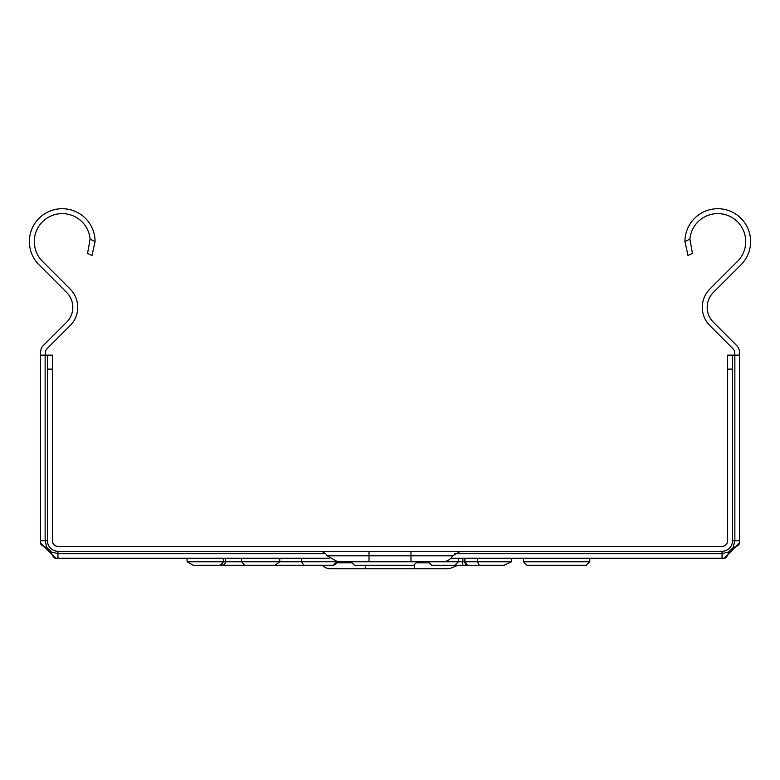 <?xml version="1.0" encoding="UTF-8"?>
<svg xmlns="http://www.w3.org/2000/svg" width="780" height="780" viewBox="0 0 780 780"><rect width="100%" height="100%" fill="white"/><g stroke="black" fill="none" stroke-linecap="round" stroke-linejoin="round"><path stroke-width="1.17" d="M410.972 551.275L410.972 555.818L452.722 555.818A11.885 11.885 0 0 1 442.426 561.766L337.574 561.766L365.537 561.766L350.981 561.766L354.481 565.256L413.761 565.256L377.52 565.256M319.41 551.275A9.087 9.087 0 0 1 327.278 555.818L337.574 561.766M414.492 565.178L414.492 568.757L449.446 568.757L330.613 568.757A11.885 11.885 0 0 1 322.189 565.256M454.516 553.605L722.046 553.605L728.734 551.947L733.2 547.482L734.858 540.793L734.858 355.134L739.518 355.134L739.518 542.89L724.142 558.265L450.85 558.265M329.15 558.265L55.858 558.265L40.482 542.89L40.482 355.134L45.142 355.134L45.142 540.793L46.8 547.482L51.265 551.947L57.954 553.605L325.484 553.605M47.473 355.134L52.367 355.134L52.367 540.793A5.596 5.596 0 0 0 57.954 546.38L722.046 546.38A5.596 5.596 0 0 0 727.633 540.793L727.633 355.134L732.527 355.134L732.527 540.793A10.481 10.481 0 0 1 722.046 551.275L57.954 551.275A10.481 10.481 0 0 1 47.473 540.793L47.473 355.134L45.142 355.134M734.858 355.134L732.527 355.134M95.082 241.478L92.011 255.469L87.574 253.393L90.09 239.148L95.082 241.478A32.858 32.858 0 0 0 49.608 211.243A32.858 32.858 0 0 0 39 264.81L66.68 292.49A20.972 20.972 0 0 1 66.68 322.15L43.553 345.277A10.481 10.481 0 0 0 40.482 352.687L40.482 355.134M739.518 355.134L739.518 352.687A10.481 10.481 0 0 0 736.447 345.277L713.32 322.15A20.972 20.972 0 0 1 713.32 292.49L741 264.81A32.858 32.858 0 0 0 730.392 211.243A32.858 32.858 0 0 0 684.918 241.478L689.91 239.148L692.425 253.393L687.989 255.469L684.918 241.478M45.377 355.134L45.377 352.687A5.596 5.596 0 0 1 47.014 348.738L70.141 325.611A25.867 25.867 0 0 0 70.141 289.029L42.461 261.349A27.963 27.963 0 0 1 50.417 216.236A27.963 27.963 0 0 1 90.09 239.148M689.91 239.148A27.963 27.963 0 0 1 729.583 216.236A27.963 27.963 0 0 1 737.539 261.349L709.858 289.029A25.867 25.867 0 0 0 709.858 325.611L732.986 348.738A5.596 5.596 0 0 1 734.624 352.687L734.624 355.134M52.367 369.115L47.473 369.115M732.527 369.115L727.633 369.115M46.8 547.482A13.981 5.499 180 0 1 40.482 542.89M51.265 551.947A13.981 5.499 90 0 0 55.858 558.265M728.734 551.947A13.981 5.499 90 0 1 724.142 558.265M733.2 547.482A13.981 5.499 -0 0 0 739.518 542.89M479.203 565.256L477.506 561.766L511.426 561.766L504.26 565.256L431.623 565.256L428.123 561.766L458.416 561.766L458.416 558.265M464.363 565.256L484.536 565.256M462.92 565.256L462.228 558.265M511.426 561.766L511.426 558.265M464.119 558.265L464.119 561.766L477.506 561.766L477.506 558.265M245.846 565.256L328.282 565.256M330.837 565.256L221.656 565.256L333.128 565.256L303.81 565.256L301.49 561.766L301.49 558.265M281.287 565.256L244.93 565.256M274.901 565.256L222.037 565.256L274.901 565.256L279.786 561.766L336.628 561.727L333.128 565.256L335.195 564.583M218.322 565.256L221.656 565.256M214.939 565.256L220.477 565.256L223.451 561.766L241.517 561.766L241.517 558.265M244.686 565.256L241.517 561.766L279.786 561.766L279.786 558.265M220.477 565.256L193.186 565.256L187.093 561.766L187.093 558.265M187.093 561.766L223.451 561.766L223.451 558.265M586.287 565.256L589.787 561.766L586.287 565.256L527.007 565.256L523.517 561.766L523.517 558.265M527.007 565.256L523.517 561.766L589.787 561.766L589.787 558.265M335.351 564.457L333.128 565.256L335.351 564.466M336.18 563.462L333.128 565.256L335.273 564.525M466.469 565.256L464.119 561.766L458.416 561.766L454.925 565.256L458.416 561.766M417.251 561.766L413.761 565.256L417.251 561.766M369.028 551.275L369.028 555.818L327.278 555.818M351.146 562.809L336.463 562.809M428.288 562.809L417.095 562.809M365.557 568.757L365.557 565.256M722.046 558.265L722.046 551.275M57.954 558.265L57.954 551.275M40.482 540.793L47.473 540.793M739.518 540.793L732.527 540.793M410.972 561.766L410.972 555.818L369.028 555.818L369.028 561.766M467.63 565.256L464.88 561.766L464.88 558.265M457.86 565.256L449.446 568.757M452.722 555.818L460.59 551.275M225.537 558.265L225.439 562.575L224.513 564.223L222.037 565.256"/></g></svg>
